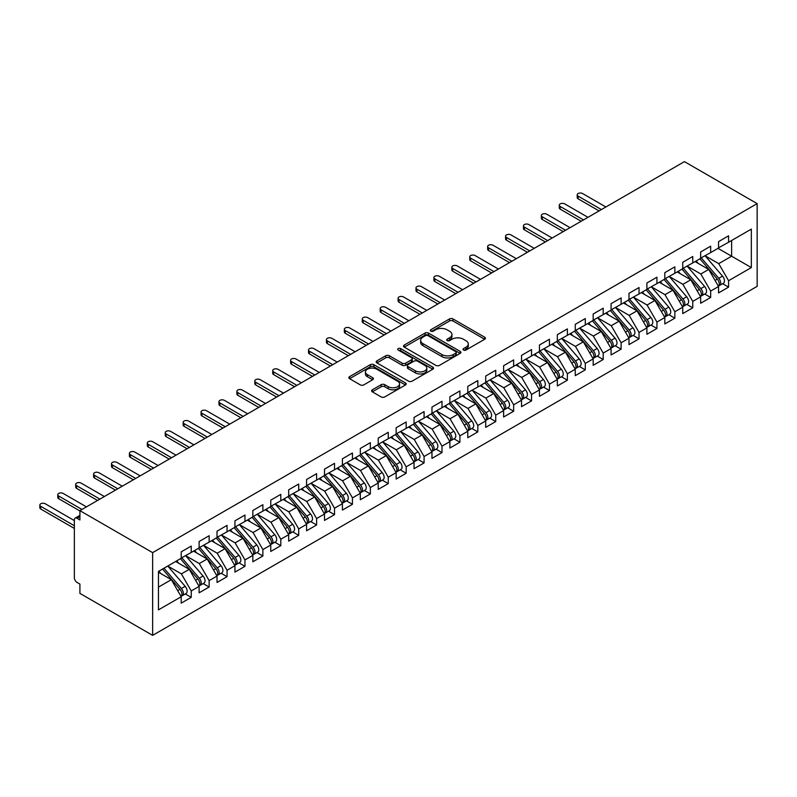 <?xml version="1.0" encoding="UTF-8"?>
<svg xmlns="http://www.w3.org/2000/svg" width="797" height="797" viewBox="0 0 797 797"><rect width="100%" height="100%" fill="white"/><g stroke="black" fill="none" stroke-linecap="round" stroke-linejoin="round"><path stroke-width="1.2" d="M463.545 350.032A1.743 1.006 0 0 0 466.006 350.032L484.686 339.243A2.491 1.435 0 0 0 485.413 338.227A2.491 1.435 0 0 0 484.686 337.211L453.035 318.939A2.491 1.435 0 0 0 449.518 318.939L430.838 329.729A1.743 1.006 0 0 0 430.33 330.436A1.743 1.006 0 0 0 430.838 331.153A1.743 1.006 0 0 0 433.299 331.153L435.72 329.759A7.96 4.593 0 0 1 446.968 329.759L449.608 331.273A7.96 4.593 0 0 1 451.939 334.521A7.96 4.593 0 0 1 449.608 337.769L447.187 339.173A1.743 1.006 0 0 0 446.679 339.881A1.743 1.006 0 0 0 447.187 340.588A1.743 1.006 0 0 0 449.647 340.588L452.068 339.193A7.96 4.593 0 0 1 463.316 339.193L465.956 340.717A7.96 4.593 0 0 1 468.287 343.965A7.96 4.593 0 0 1 465.956 347.213L463.545 348.608A1.743 1.006 0 0 0 463.027 349.315A1.743 1.006 0 0 0 463.545 350.032L463.545 348.608M372.338 389.793A2.491 1.435 0 0 0 371.611 390.809A2.491 1.435 0 0 0 372.338 391.825L381.215 396.946A2.491 1.435 0 0 0 384.732 396.946L405.474 384.971A2.491 1.435 0 0 0 406.211 383.955A2.491 1.435 0 0 0 405.474 382.939L373.833 364.667A2.491 1.435 0 0 0 370.316 364.667L349.564 376.652A2.491 1.435 0 0 0 348.837 377.668A2.491 1.435 0 0 0 349.564 378.675L360.294 384.871A2.491 1.435 0 0 0 363.811 384.871L372.687 379.741A2.491 1.435 0 0 0 373.414 378.734A2.491 1.435 0 0 0 372.687 377.718L367.367 374.64A6.655 3.836 0 0 1 365.425 371.93A6.655 3.836 0 0 1 369.529 368.383A6.655 3.836 0 0 1 376.772 369.21L397.613 381.245A6.655 3.836 0 0 1 399.556 383.955A6.655 3.836 0 0 1 395.451 387.501A6.655 3.836 0 0 1 388.209 386.675L384.732 384.672A2.491 1.435 0 0 0 381.215 384.672L372.338 389.793L372.338 391.825L381.215 386.734L381.215 384.672M684.434 161.632L757.15 203.624L152.635 552.63L79.909 510.648L684.434 161.632M435.889 365.385A2.491 1.435 0 0 0 439.406 365.385L460.158 353.4A2.491 1.435 0 0 0 460.885 352.394A2.491 1.435 0 0 0 460.158 351.377L428.507 333.106A2.491 1.435 0 0 0 424.99 333.106L404.248 345.081A2.491 1.435 0 0 0 403.521 346.097A2.491 1.435 0 0 0 404.248 347.113L435.889 365.385M398.879 350.401A1.743 1.006 0 0 1 400.642 350.65L400.642 348.588L432.821 367.158A2.491 1.435 0 0 1 433.548 368.174A2.491 1.435 0 0 1 432.821 369.19L412.069 381.165A2.491 1.435 0 0 1 408.552 381.165L376.911 362.894L376.911 360.862A2.491 1.435 0 0 0 376.184 361.878A2.491 1.435 0 0 0 376.911 362.894M376.911 360.862L385.788 355.741A2.491 1.435 0 0 1 389.305 355.741L402.136 363.153A2.491 1.435 0 0 0 405.653 363.153L411.541 359.746A2.491 1.435 0 0 0 412.268 358.73A2.491 1.435 0 0 0 411.541 357.714L398.181 350.003A1.743 1.006 0 0 1 397.673 349.295A1.743 1.006 0 0 1 398.749 348.369A1.743 1.006 0 0 1 400.642 348.588M79.909 510.648L79.909 519.953L77.05 518.299A3.796 2.192 -120 0 0 75.147 518.11A3.796 2.192 -120 0 0 74.36 519.853L74.36 577.765A3.796 2.192 -120 0 0 77.05 582.418L79.909 584.071L79.909 593.376L152.635 635.368L152.635 552.63M152.635 635.368L757.15 286.352L757.15 203.624M718.017 248.345L751.332 267.583L751.332 229.108L728.578 242.248L728.578 235.832L718.555 241.621L718.555 248.036L710.665 252.589L710.665 246.173L700.643 251.962L700.643 258.377L692.762 262.93L692.762 256.514L682.73 262.303L682.73 268.719L674.85 273.271L674.85 266.856L664.818 272.644L664.818 279.06L656.937 283.612L656.937 277.197L646.905 282.985L646.905 289.401L639.025 293.954L639.025 287.538L628.992 293.326L628.992 299.742L621.112 304.295L621.112 297.879L611.08 303.667L611.08 310.083L603.199 314.636L603.199 308.22L593.167 314.008L593.167 320.424L585.287 324.977L585.287 318.561L575.255 324.349L575.255 330.765L567.374 335.318L567.374 328.902L557.342 334.69L557.342 341.106L549.462 345.659L549.462 339.243L539.439 345.031L539.439 351.447L531.549 356L531.549 349.584L521.527 355.372L521.527 361.788L513.647 366.341L513.647 359.925L503.614 365.713L503.614 372.129L495.734 376.682L495.734 370.266L485.702 376.054L485.702 382.47L477.821 387.023L477.821 380.607L467.789 386.396L467.789 392.811L459.909 397.364L459.909 390.948L449.877 396.747L449.877 403.152L441.996 407.705L441.996 401.289L431.964 407.088L431.964 413.494L424.084 418.046L424.084 411.631L414.051 417.429L414.051 423.835L406.171 428.387L406.171 421.972L396.139 427.77L396.139 434.176L388.259 438.729L388.259 432.313L378.226 438.111L378.226 444.517L370.346 449.07L370.346 442.654L360.324 448.452L360.324 454.858L352.443 459.411L352.443 452.995L342.411 458.793L342.411 465.199L334.531 469.752L334.531 463.336L324.499 469.134L324.499 475.54L316.618 480.093L316.618 473.677L306.586 479.475L306.586 485.881L298.706 490.434L298.706 484.018L288.673 489.816L288.673 496.222L280.793 500.775L280.793 494.359L270.761 500.157L270.761 506.563L262.88 511.116L262.88 504.7L252.848 510.498L252.848 516.904L244.968 521.457L244.968 515.041L234.936 520.839L234.936 527.245L227.055 531.798L227.055 525.382L217.023 531.181L217.023 537.586L209.143 542.139L209.143 535.723L199.12 541.522L199.12 547.928L191.23 552.48L191.23 546.065L181.208 551.863L181.208 558.269L158.454 571.399L158.454 609.874L181.208 596.744L171.355 579.678L158.454 572.236M751.332 267.583L728.578 280.713L718.735 263.648L705.116 255.797L722.51 276.101L718.745 278.273A5.071 2.929 60 0 1 720.697 283.084A5.071 2.929 60 0 1 719.651 285.406A5.071 2.929 60 0 1 718.834 285.645M722.63 283.692L728.578 287.129L728.578 280.713M728.578 287.129L718.555 292.917L718.555 286.502L710.665 291.054L700.822 273.989L687.203 266.138M704.717 294.033L710.665 297.47L710.665 291.054M710.665 297.47L700.643 303.258L700.643 296.843L692.762 301.396L682.909 284.33L669.291 276.479M686.805 304.374L692.762 307.811L692.762 301.396M692.762 307.811L682.73 313.6L682.73 307.184L674.85 311.737L664.997 294.671L651.378 286.82M668.892 314.715L674.85 318.152L674.85 311.737M674.85 318.152L664.818 323.941L664.818 317.525L656.937 322.078L647.084 305.012L633.466 297.161L650.86 317.465L647.094 319.637A5.071 2.929 60 0 1 649.057 324.449A5.071 2.929 60 0 1 648.001 326.77A5.071 2.929 60 0 1 647.184 327.009M650.98 325.056L656.937 328.494L656.937 322.078M656.937 328.494L646.905 334.282L646.905 327.866L639.025 332.419L629.172 315.353L615.563 307.503M633.067 335.398L639.025 338.835L639.025 332.419M639.025 338.835L628.992 344.623L628.992 338.207L621.112 342.76L611.259 325.694L597.65 317.844M615.154 345.739L621.112 349.176L621.112 342.76M621.112 349.176L611.08 354.964L611.08 348.548L603.199 353.101L593.347 336.035L579.738 328.185M597.242 356.08L603.199 359.517L603.199 353.101M603.199 359.517L593.167 365.305L593.167 358.889L585.287 363.442L575.434 346.376L561.825 338.526M579.339 366.421L585.287 369.858L585.287 363.442M585.287 369.858L575.255 375.646L575.255 369.23L567.374 373.783L557.521 356.717L543.913 348.867L561.297 369.17L557.541 371.342A5.071 2.929 60 0 1 559.494 376.154A5.071 2.929 60 0 1 558.448 378.475A5.071 2.929 60 0 1 557.631 378.714M561.427 376.762L567.374 380.199L567.374 373.783M567.374 380.199L557.342 385.987L557.342 379.571L549.462 384.124L539.619 367.058L526 359.208M543.514 387.103L549.462 390.54L549.462 384.124M549.462 390.54L539.439 396.328L539.439 389.912L531.549 394.465L521.706 377.399L508.087 369.549L525.482 389.853L521.716 392.024A5.071 2.929 60 0 1 523.669 396.836A5.071 2.929 60 0 1 522.623 399.158A5.071 2.929 60 0 1 521.806 399.397M525.602 397.444L531.549 400.881L531.549 394.465M531.549 400.881L521.527 406.669L521.527 400.253L513.647 404.806L503.794 387.74L490.175 379.89M507.689 407.785L513.647 411.222L513.647 404.806M513.647 411.222L503.614 417.01L503.614 410.594L495.734 415.147L485.881 398.082L472.262 390.231M489.776 418.126L495.734 421.563L495.734 415.147M495.734 421.563L485.702 427.351L485.702 420.946L477.821 425.488L467.969 408.423L454.36 400.572L471.744 420.876L467.978 423.048A5.071 2.929 60 0 1 469.941 427.869A5.071 2.929 60 0 1 468.885 430.181A5.071 2.929 60 0 1 468.068 430.42M471.864 428.467L477.821 431.904L477.821 425.488M477.821 431.904L467.789 437.692L467.789 431.287L459.909 435.829L450.056 418.774L436.447 410.913M453.951 438.808L459.909 442.245L459.909 435.829M459.909 442.245L449.877 448.034L449.877 441.628L441.996 446.171L432.143 429.115L418.535 421.254L435.919 441.558L432.163 443.73A5.071 2.929 60 0 1 434.116 448.552A5.071 2.929 60 0 1 433.07 450.863A5.071 2.929 60 0 1 432.243 451.102M436.039 449.149L441.996 452.586L441.996 446.171M441.996 452.586L431.964 458.375L431.964 451.969L424.084 456.512L414.231 439.456L400.622 431.595M418.136 459.49L424.084 462.927L424.084 456.512M424.084 462.927L414.051 468.716L414.051 462.31L406.171 466.853L396.318 449.797L382.709 441.937L400.094 462.24L396.338 464.412A5.071 2.929 60 0 1 398.291 469.234A5.071 2.929 60 0 1 397.245 471.545A5.071 2.929 60 0 1 396.428 471.784M400.224 469.832L406.171 473.269L406.171 466.853M406.171 473.269L396.139 479.057L396.139 472.651L388.259 477.194L378.406 460.138L364.797 452.278L382.181 472.581L378.426 474.753A5.071 2.929 60 0 1 380.378 479.575A5.071 2.929 60 0 1 379.332 481.886A5.071 2.929 60 0 1 378.515 482.125M382.311 480.173L388.259 483.61L388.259 477.194M388.259 483.61L378.226 489.398L378.226 482.992L370.346 487.535L360.503 470.479L346.884 462.619M364.398 490.514L370.346 493.951L370.346 487.535M370.346 493.951L360.324 499.739L360.324 493.333L352.443 497.876L342.59 480.82L328.972 472.96L346.366 493.263L342.6 495.435A5.071 2.929 60 0 1 344.553 500.257A5.071 2.929 60 0 1 343.507 502.568A5.071 2.929 60 0 1 342.69 502.807M346.486 500.855L352.443 504.292L352.443 497.876M352.443 504.292L342.411 510.08L342.411 503.674L334.531 508.217L324.678 491.161L311.059 483.301M328.573 511.196L334.531 514.633L334.531 508.217M334.531 514.633L324.499 520.421L324.499 514.015L316.618 518.558L306.765 501.502L293.147 493.642L310.541 513.945L306.775 516.117A5.071 2.929 60 0 1 308.738 520.939A5.071 2.929 60 0 1 307.682 523.25A5.071 2.929 60 0 1 306.865 523.49M310.661 521.537L316.618 524.974L316.618 518.558M316.618 524.974L306.586 530.762L306.586 524.356L298.706 528.899L288.853 511.843L275.244 503.983M292.748 531.878L298.706 535.315L298.706 528.899M298.706 535.315L288.673 541.103L288.673 534.697L280.793 539.24L270.94 522.184L257.331 514.324M274.835 542.219L280.793 545.656L280.793 539.24M280.793 545.656L270.761 551.444L270.761 545.038L262.88 549.581L253.028 532.526L239.419 524.665L256.803 544.969L253.047 547.14A5.071 2.929 60 0 1 255 551.962A5.071 2.929 60 0 1 253.954 554.274A5.071 2.929 60 0 1 253.127 554.513M256.923 552.56L262.88 555.997L262.88 549.581M262.88 555.997L252.848 561.785L252.848 555.379L244.968 559.922L235.115 542.867L221.506 535.006M239.02 562.901L244.968 566.338L244.968 559.922M244.968 566.338L234.936 572.126L234.936 565.721L227.055 570.263L217.202 553.208L203.594 545.347L220.978 565.651L217.222 567.823A5.071 2.929 60 0 1 219.175 572.644A5.071 2.929 60 0 1 218.129 574.956A5.071 2.929 60 0 1 217.312 575.195M221.108 573.242L227.055 576.679L227.055 570.263M227.055 576.679L217.023 582.468L217.023 576.062L209.143 580.605L199.29 563.549L185.681 555.688M203.195 583.583L209.143 587.02L209.143 580.605M209.143 587.02L199.12 592.809L199.12 586.403L191.23 590.946L181.387 573.89L167.768 566.029L185.163 586.333L181.397 588.505A5.071 2.929 60 0 1 183.35 593.327A5.071 2.929 60 0 1 182.304 595.638A5.071 2.929 60 0 1 181.487 595.877M185.283 593.924L191.23 597.361L191.23 590.946M191.23 597.361L181.208 603.15L181.208 596.744M181.208 558.059L191.23 552.48M158.454 587.12L171.355 579.678M199.12 547.718L209.143 542.139M181.387 573.89L189.268 569.337L175.649 561.477M199.12 586.403L189.268 569.337M217.023 537.377L227.055 531.798M199.29 563.549L207.18 558.996L193.561 551.135M217.023 576.062L207.18 558.996M234.936 527.036L244.968 521.457M217.202 553.208L225.083 548.655L211.474 540.794M234.936 565.721L225.083 548.655M252.848 516.695L262.88 511.116M235.115 542.867L242.995 538.314L229.387 530.453M252.848 555.379L242.995 538.314M270.761 506.354L280.793 500.775M253.028 532.526L260.908 527.973L247.299 520.112M270.761 545.038L260.908 527.973M288.673 496.013L298.706 490.434M270.94 522.184L278.82 517.632L265.212 509.771M288.673 534.697L278.82 517.632M306.586 485.672L316.618 480.093M288.853 511.843L296.733 507.29L283.124 499.43M306.586 524.356L296.733 507.29M324.499 475.331L334.531 469.752M306.765 501.502L314.646 496.949L301.037 489.089M324.499 514.015L314.646 496.949M342.411 464.99L352.443 459.411M324.678 491.161L332.558 486.608L318.939 478.748M342.411 503.674L332.558 486.608M360.324 454.649L370.346 449.07M342.59 480.82L350.471 476.267L336.852 468.407M360.324 493.333L350.471 476.267M378.226 444.308L388.259 438.729M360.503 470.479L368.383 465.926L354.765 458.066M378.226 482.992L368.383 465.926M396.139 433.966L406.171 428.387M378.406 460.138L386.296 455.585L372.677 447.725M396.139 472.651L386.296 455.585M414.051 423.625L424.084 418.046M396.318 449.797L404.199 445.244L390.59 437.384M414.051 462.31L404.199 445.244M431.964 413.284L441.996 407.705M414.231 439.456L422.111 434.903L408.502 427.043M431.964 451.969L422.111 434.903M449.877 402.943L459.909 397.364M432.143 429.115L440.024 424.562L426.415 416.701M449.877 441.628L440.024 424.562M467.789 392.602L477.821 387.023M450.056 418.774L457.936 414.221L444.327 406.36M467.789 431.287L457.936 414.221M485.702 382.261L495.734 376.682M467.969 408.423L475.849 403.88L462.24 396.019M485.702 420.946L475.849 403.88M503.614 371.92L513.647 366.341M485.881 398.082L493.761 393.539L480.143 385.678M503.614 410.594L493.761 393.539M521.527 361.579L531.549 356M503.794 387.74L511.674 383.198L498.055 375.337M521.527 400.253L511.674 383.198M539.439 351.238L549.462 345.659M521.706 377.399L529.587 372.857L515.968 364.996M539.439 389.912L529.587 372.857M557.342 340.897L567.374 335.318M539.619 367.058L547.499 362.515L533.88 354.655M557.342 379.571L547.499 362.515M575.255 330.556L585.287 324.977M557.521 356.717L565.412 352.174L551.793 344.314M575.255 369.23L565.412 352.174M593.167 320.215L603.199 314.636M575.434 346.376L583.314 341.833L569.706 333.973M593.167 358.889L583.314 341.833M611.08 309.874L621.112 304.295M593.347 336.035L601.227 331.492L587.618 323.632M611.08 348.548L601.227 331.492M628.992 299.533L639.025 293.954M611.259 325.694L619.139 321.151L605.531 313.291M628.992 338.207L619.139 321.151M646.905 289.191L656.937 283.612M629.172 315.353L637.052 310.81L623.443 302.95M646.905 327.866L637.052 310.81M664.818 278.85L674.85 273.271M647.084 305.012L654.965 300.469L641.356 292.609M664.818 317.525L654.965 300.469M682.73 268.509L692.762 262.93M664.997 294.671L672.877 290.128L659.258 282.268M682.73 307.184L672.877 290.128M700.643 258.168L710.665 252.589M682.909 284.33L690.79 279.787L677.171 271.926M700.643 296.843L690.79 279.787M718.555 247.827L728.578 242.248M718.735 263.648L731.626 256.206L731.626 240.485L751.332 229.108M700.822 273.989L708.702 269.446L695.084 261.585M718.555 286.502L708.702 269.446M464.233 350.272L465.956 349.285A7.96 4.593 0 0 0 468.287 346.037L468.287 343.965M451.939 334.521L451.939 336.593A7.96 4.593 0 0 1 449.608 339.841L447.884 340.837M484.646 339.263L453.035 321.012A2.491 1.435 0 0 0 449.518 321.012L431.536 331.393M460.118 353.42L428.507 335.168A2.491 1.435 0 0 0 424.99 335.168L404.278 347.133M455.764 353.101A1.743 1.006 0 0 0 456.273 352.394A1.743 1.006 0 0 0 455.764 351.676L427.979 335.637A1.743 1.006 0 0 0 425.518 335.637L422.968 337.111A7.96 4.593 0 0 0 420.637 340.359A7.96 4.593 0 0 0 422.968 343.607L441.956 354.575A7.96 4.593 0 0 0 453.214 354.575L455.764 353.101L455.764 355.173A1.743 1.006 0 0 0 456.273 354.456L456.273 352.394M420.637 340.359L420.637 342.431A7.96 4.593 0 0 0 422.968 345.679L422.968 343.607M455.764 355.173L453.214 356.638A7.96 4.593 0 0 1 441.956 356.638L422.968 345.679M376.941 362.914L385.788 357.803L385.788 355.741M412.268 358.73L412.268 360.802A2.491 1.435 0 0 1 411.541 361.818L405.653 365.215A2.491 1.435 0 0 1 402.136 365.215L389.305 357.803A2.491 1.435 0 0 0 385.788 357.803M400.642 350.65L432.781 369.21M415.456 370.834A6.655 3.836 0 0 0 422.699 371.671A6.655 3.836 0 0 0 426.813 368.124A6.655 3.836 0 0 0 424.861 365.405L417.518 361.171A2.491 1.435 0 0 0 414.002 361.171L408.114 364.568A2.491 1.435 0 0 0 407.387 365.584A2.491 1.435 0 0 0 408.114 366.6L415.456 370.834L415.456 372.906A6.655 3.836 0 0 0 422.699 373.743A6.655 3.836 0 0 0 426.813 370.187L426.813 368.124M407.387 365.584L407.387 367.656A2.491 1.435 0 0 0 408.114 368.672L408.114 366.6M415.456 372.906L408.114 368.672M399.556 383.955L399.556 386.027A6.655 3.836 0 0 1 395.451 389.574A6.655 3.836 0 0 1 388.209 388.737L384.732 386.734A2.491 1.435 0 0 0 381.215 386.734M365.425 371.93L365.425 374.002A6.655 3.836 0 0 0 367.367 376.712L367.367 374.64M372.657 379.761L367.367 376.712M405.444 384.991L373.833 366.74A2.491 1.435 0 0 0 370.316 366.74L349.604 378.695L349.564 376.652M719.651 285.406L723.417 283.234A5.071 2.929 -120 0 0 724.463 280.913A5.071 2.929 -120 0 0 722.51 276.101M699.896 258.806L717.31 279.099A5.071 2.929 60 0 1 719.263 283.911A5.071 2.929 60 0 1 718.346 286.153M578.124 196.122L578.124 198.812A3.168 1.823 180 0 1 577.197 197.517L577.197 194.827A3.168 1.823 0 0 0 578.124 196.122L601.406 209.571M605.889 206.981L582.597 193.541A3.168 1.823 0 0 0 579.15 193.143A3.168 1.823 0 0 0 577.197 194.827M698.202 263.379L696.14 260.978M578.124 198.812L599.075 210.916M701.33 257.979L718.745 278.273M683.418 268.32L700.832 288.614A5.071 2.929 60 0 1 702.785 293.426A5.071 2.929 60 0 1 701.739 295.747L705.504 293.575A5.071 2.929 -120 0 0 706.55 291.254A5.071 2.929 -120 0 0 704.598 286.442L687.183 266.148M701.739 295.747A5.071 2.929 60 0 1 700.922 295.986M681.983 269.147L699.397 289.441A5.071 2.929 60 0 1 701.36 294.252A5.071 2.929 60 0 1 700.433 296.494M560.211 206.463L560.211 209.153A3.168 1.823 180 0 1 559.285 207.858L559.285 205.168A3.168 1.823 0 0 0 560.211 206.463L583.494 219.912M587.977 217.322L564.694 203.883A3.168 1.823 0 0 0 561.237 203.484A3.168 1.823 0 0 0 559.285 205.168M680.289 273.72L678.227 271.319M560.211 209.153L581.172 221.257M665.505 278.661L682.919 298.955A5.071 2.929 60 0 1 684.872 303.767A5.071 2.929 60 0 1 683.826 306.088L687.592 303.916A5.071 2.929 -120 0 0 688.638 301.595A5.071 2.929 -120 0 0 686.685 296.783L669.271 276.489M683.826 306.088A5.071 2.929 60 0 1 683.009 306.327M664.08 279.488L681.485 299.782A5.071 2.929 60 0 1 683.447 304.593A5.071 2.929 60 0 1 682.521 306.835M542.299 216.804L542.299 219.494A3.168 1.823 180 0 1 541.372 218.199L541.372 215.509A3.168 1.823 0 0 0 542.299 216.804L565.581 230.253M570.064 227.663L546.782 214.224A3.168 1.823 0 0 0 543.325 213.825A3.168 1.823 0 0 0 541.372 215.509M662.377 284.061L660.314 281.66M542.299 219.494L563.26 231.598M647.602 289.002L665.007 309.296A5.071 2.929 60 0 1 666.969 314.108A5.071 2.929 60 0 1 665.913 316.429L669.679 314.257A5.071 2.929 -120 0 0 670.725 311.936A5.071 2.929 -120 0 0 668.773 307.124L651.358 286.83M665.913 316.429A5.071 2.929 60 0 1 665.096 316.668M646.168 289.829L663.572 310.123A5.071 2.929 60 0 1 665.535 314.935A5.071 2.929 60 0 1 664.608 317.176M524.386 227.145L524.386 229.835A3.168 1.823 180 0 1 523.46 228.54L523.46 225.85A3.168 1.823 0 0 0 524.386 227.145L547.678 240.594M552.152 238.004L528.869 224.565A3.168 1.823 0 0 0 525.412 224.166A3.168 1.823 0 0 0 523.46 225.85M644.464 294.402L642.402 292.001M524.386 229.835L545.347 241.939M648.001 326.77L651.767 324.598A5.071 2.929 -120 0 0 652.813 322.277A5.071 2.929 -120 0 0 650.86 317.465M628.255 300.17L645.67 320.464A5.071 2.929 60 0 1 647.622 325.276A5.071 2.929 60 0 1 646.696 327.517M506.474 237.486L506.474 240.176A3.168 1.823 180 0 1 505.547 238.881L505.547 236.201A3.168 1.823 0 0 0 506.474 237.486L529.766 250.935M534.239 248.345L510.957 234.906A3.168 1.823 0 0 0 507.51 234.507A3.168 1.823 0 0 0 505.547 236.201M626.552 304.743L624.489 302.342M506.474 240.176L527.435 252.28M629.69 299.343L647.094 319.637M611.777 309.684L629.182 329.978A5.071 2.929 60 0 1 631.144 334.79A5.071 2.929 60 0 1 630.088 337.111L633.854 334.939A5.071 2.929 -120 0 0 634.9 332.618A5.071 2.929 -120 0 0 632.948 327.806L615.533 307.512M630.088 337.111A5.071 2.929 60 0 1 629.271 337.35M610.343 310.511L627.757 330.805A5.071 2.929 60 0 1 629.71 335.617A5.071 2.929 60 0 1 628.793 337.858M488.571 247.827L488.571 250.517A3.168 1.823 180 0 1 487.634 249.222L487.634 246.542A3.168 1.823 0 0 0 488.571 247.827L511.853 261.277M516.326 258.686L493.044 245.247A3.168 1.823 0 0 0 489.597 244.848A3.168 1.823 0 0 0 487.634 246.542M608.649 315.084L606.577 312.683M488.571 250.517L509.522 262.621M593.865 320.025L611.279 340.319A5.071 2.929 60 0 1 613.232 345.131A5.071 2.929 60 0 1 612.186 347.452L615.942 345.28A5.071 2.929 -120 0 0 616.988 342.959A5.071 2.929 -120 0 0 615.035 338.147L597.62 317.854M612.186 347.452A5.071 2.929 60 0 1 611.359 347.691M592.43 320.852L609.844 341.146A5.071 2.929 60 0 1 611.797 345.968A5.071 2.929 60 0 1 610.881 348.199M470.658 258.168L470.658 260.858A3.168 1.823 180 0 1 469.732 259.563L469.732 256.883A3.168 1.823 0 0 0 470.658 258.168L493.941 271.618M498.414 269.027L475.132 255.588A3.168 1.823 0 0 0 471.685 255.189A3.168 1.823 0 0 0 469.732 256.883M590.736 325.425L588.664 323.024M470.658 260.858L491.61 272.963M575.952 330.366L593.366 350.66A5.071 2.929 60 0 1 595.319 355.472A5.071 2.929 60 0 1 594.273 357.793L598.029 355.621A5.071 2.929 -120 0 0 599.085 353.3A5.071 2.929 -120 0 0 597.122 348.488L579.718 328.195M594.273 357.793A5.071 2.929 60 0 1 593.446 358.032M574.517 331.193L591.932 351.487A5.071 2.929 60 0 1 593.885 356.309A5.071 2.929 60 0 1 592.968 358.54M452.746 268.509L452.746 271.199A3.168 1.823 180 0 1 451.819 269.904L451.819 267.224A3.168 1.823 0 0 0 452.746 268.509L476.028 281.959M480.501 279.368L457.219 265.929A3.168 1.823 0 0 0 453.772 265.531A3.168 1.823 0 0 0 451.819 267.224M572.824 335.766L570.762 333.365M452.746 271.199L473.697 283.304M558.039 340.708L575.454 361.001A5.071 2.929 60 0 1 577.407 365.813A5.071 2.929 60 0 1 576.361 368.134L580.116 365.962A5.071 2.929 -120 0 0 581.172 363.641A5.071 2.929 -120 0 0 579.21 358.829L561.805 338.536M576.361 368.134A5.071 2.929 60 0 1 575.534 368.373M556.605 341.534L574.019 361.828A5.071 2.929 60 0 1 575.972 366.65A5.071 2.929 60 0 1 575.055 368.881M434.833 278.85L434.833 281.54A3.168 1.823 180 0 1 433.907 280.245L433.907 277.565A3.168 1.823 0 0 0 434.833 278.85L458.116 292.3M462.599 289.709L439.306 276.27A3.168 1.823 0 0 0 435.859 275.872A3.168 1.823 0 0 0 433.907 277.565M554.911 346.107L552.849 343.706M434.833 281.54L455.784 293.645M558.448 378.475L562.204 376.304A5.071 2.929 -120 0 0 563.26 373.992A5.071 2.929 -120 0 0 561.297 369.17M538.692 351.875L556.107 372.169A5.071 2.929 60 0 1 558.059 376.991A5.071 2.929 60 0 1 557.143 379.223M416.921 289.191L416.921 291.881A3.168 1.823 180 0 1 415.994 290.586L415.994 287.906A3.168 1.823 0 0 0 416.921 289.191L440.203 302.641M444.686 300.051L421.394 286.611A3.168 1.823 0 0 0 417.947 286.213A3.168 1.823 0 0 0 415.994 287.906M536.999 356.448L534.936 354.047M416.921 291.881L437.872 303.986M540.127 351.049L557.541 371.342M522.214 361.39L539.629 381.683A5.071 2.929 60 0 1 541.581 386.495A5.071 2.929 60 0 1 540.535 388.816L544.301 386.645A5.071 2.929 -120 0 0 545.347 384.333A5.071 2.929 -120 0 0 543.395 379.511L525.98 359.218M540.535 388.816A5.071 2.929 60 0 1 539.718 389.056M520.78 362.217L538.194 382.51A5.071 2.929 60 0 1 540.147 387.332A5.071 2.929 60 0 1 539.23 389.564M399.008 299.533L399.008 302.222A3.168 1.823 180 0 1 398.082 300.927L398.082 298.247A3.168 1.823 0 0 0 399.008 299.533L422.29 312.982M426.774 310.392L403.491 296.952A3.168 1.823 0 0 0 400.034 296.554A3.168 1.823 0 0 0 398.082 298.247M519.086 366.789L517.024 364.388M399.008 302.222L419.969 314.327M522.623 399.158L526.389 396.986A5.071 2.929 -120 0 0 527.435 394.674A5.071 2.929 -120 0 0 525.482 389.853M502.877 372.558L520.282 392.851A5.071 2.929 60 0 1 522.244 397.673A5.071 2.929 60 0 1 521.318 399.905M381.096 309.874L381.096 312.563A3.168 1.823 180 0 1 380.169 311.268L380.169 308.588A3.168 1.823 0 0 0 381.096 309.874L404.378 323.323M408.861 320.733L385.579 307.293A3.168 1.823 0 0 0 382.122 306.895A3.168 1.823 0 0 0 380.169 308.588M501.174 377.13L499.111 374.729M381.096 312.563L402.057 324.668M504.302 371.731L521.716 392.024M486.389 382.072L503.804 402.365A5.071 2.929 60 0 1 505.766 407.187A5.071 2.929 60 0 1 504.71 409.499L508.476 407.327A5.071 2.929 -120 0 0 509.522 405.015A5.071 2.929 -120 0 0 507.569 400.194L490.155 379.9M504.71 409.499A5.071 2.929 60 0 1 503.893 409.738M484.965 382.899L502.369 403.192A5.071 2.929 60 0 1 504.332 408.014A5.071 2.929 60 0 1 503.405 410.246M363.183 320.215L363.183 322.905A3.168 1.823 180 0 1 362.256 321.609L362.256 318.93A3.168 1.823 0 0 0 363.183 320.215L386.465 333.664M390.948 331.074L367.666 317.634A3.168 1.823 0 0 0 364.209 317.236A3.168 1.823 0 0 0 362.256 318.93M483.261 387.472L481.199 385.071M363.183 322.905L384.144 335.009M468.487 392.413L485.891 412.707A5.071 2.929 60 0 1 487.854 417.528A5.071 2.929 60 0 1 486.798 419.84L490.563 417.668A5.071 2.929 -120 0 0 491.61 415.357A5.071 2.929 -120 0 0 489.657 410.535L472.242 390.241M486.798 419.84A5.071 2.929 60 0 1 485.981 420.079M467.052 393.24L484.456 413.533A5.071 2.929 60 0 1 486.419 418.355A5.071 2.929 60 0 1 485.493 420.587M345.27 330.556L345.27 333.246A3.168 1.823 180 0 1 344.344 331.95L344.344 329.271A3.168 1.823 0 0 0 345.27 330.556L368.563 344.005M373.036 341.415L349.753 327.975A3.168 1.823 0 0 0 346.297 327.577A3.168 1.823 0 0 0 344.344 329.271M465.348 397.813L463.286 395.412M345.27 333.246L366.231 345.35M468.885 430.181L472.651 428.009A5.071 2.929 -120 0 0 473.697 425.698A5.071 2.929 -120 0 0 471.744 420.876M449.139 403.581L466.554 423.874A5.071 2.929 60 0 1 468.506 428.696A5.071 2.929 60 0 1 467.59 430.928M327.358 340.897L327.358 343.587A3.168 1.823 180 0 1 326.431 342.292L326.431 339.612A3.168 1.823 0 0 0 327.358 340.897L350.65 354.346M355.123 351.756L331.841 338.317A3.168 1.823 0 0 0 328.394 337.918A3.168 1.823 0 0 0 326.431 339.612M447.436 408.154L445.374 405.753M327.358 343.587L348.319 355.691M450.574 402.754L467.978 423.048M432.661 413.095L450.066 433.389A5.071 2.929 60 0 1 452.029 438.211A5.071 2.929 60 0 1 450.972 440.522L454.738 438.35A5.071 2.929 -120 0 0 455.784 436.039A5.071 2.929 -120 0 0 453.832 431.217L436.417 410.923M450.972 440.522A5.071 2.929 60 0 1 450.156 440.761M431.227 413.922L448.641 434.216A5.071 2.929 60 0 1 450.594 439.037A5.071 2.929 60 0 1 449.677 441.269M309.455 351.238L309.455 353.928A3.168 1.823 180 0 1 308.519 352.633L308.519 349.953A3.168 1.823 0 0 0 309.455 351.238L332.738 364.687M337.211 362.097L313.928 348.658A3.168 1.823 0 0 0 310.481 348.259A3.168 1.823 0 0 0 308.519 349.953M429.533 418.495L427.461 416.094M309.455 353.928L330.406 366.032M433.07 450.863L436.826 448.691A5.071 2.929 -120 0 0 437.872 446.38A5.071 2.929 -120 0 0 435.919 441.558M413.314 424.263L430.729 444.557A5.071 2.929 60 0 1 432.681 449.378A5.071 2.929 60 0 1 431.765 451.61M291.543 361.579L291.543 364.269A3.168 1.823 180 0 1 290.616 362.974L290.616 360.294A3.168 1.823 0 0 0 291.543 361.579L314.825 375.028M319.298 372.438L296.016 358.999A3.168 1.823 0 0 0 292.569 358.6A3.168 1.823 0 0 0 290.616 360.294M411.621 428.836L409.548 426.435M291.543 364.269L312.494 376.373M414.749 423.436L432.163 443.73M396.836 433.777L414.251 454.071A5.071 2.929 60 0 1 416.203 458.893A5.071 2.929 60 0 1 415.157 461.204L418.913 459.032A5.071 2.929 -120 0 0 419.969 456.721A5.071 2.929 -120 0 0 418.007 451.899L400.602 431.605M415.157 461.204A5.071 2.929 60 0 1 414.33 461.443M395.402 434.604L412.816 454.898A5.071 2.929 60 0 1 414.769 459.72A5.071 2.929 60 0 1 413.852 461.951M273.63 371.92L273.63 374.61A3.168 1.823 180 0 1 272.704 373.315L272.704 370.635A3.168 1.823 0 0 0 273.63 371.92L296.912 385.369M301.386 382.779L278.103 369.34A3.168 1.823 0 0 0 274.656 368.941A3.168 1.823 0 0 0 272.704 370.635M393.708 439.177L391.646 436.776M273.63 374.61L294.581 386.714M397.245 471.545L401.001 469.373A5.071 2.929 -120 0 0 402.057 467.062A5.071 2.929 -120 0 0 400.094 462.24M377.489 444.945L394.904 465.239A5.071 2.929 60 0 1 396.856 470.061A5.071 2.929 60 0 1 395.94 472.292M255.717 382.261L255.717 384.951A3.168 1.823 180 0 1 254.791 383.656L254.791 380.976A3.168 1.823 0 0 0 255.717 382.261L279 395.71M283.483 393.12L260.191 379.681A3.168 1.823 0 0 0 256.744 379.282A3.168 1.823 0 0 0 254.791 380.976M375.795 449.518L373.733 447.117M255.717 384.951L276.669 397.055M378.924 444.118L396.338 464.412M379.332 481.886L383.088 479.714A5.071 2.929 -120 0 0 384.144 477.403A5.071 2.929 -120 0 0 382.181 472.581M359.577 455.286L376.991 475.58A5.071 2.929 60 0 1 378.944 480.402A5.071 2.929 60 0 1 378.027 482.633M237.805 392.602L237.805 395.292A3.168 1.823 180 0 1 236.878 393.997L236.878 391.317A3.168 1.823 0 0 0 237.805 392.602L261.087 406.052M265.57 403.461L242.278 390.022A3.168 1.823 0 0 0 238.831 389.623A3.168 1.823 0 0 0 236.878 391.317M357.883 459.859L355.821 457.458M237.805 395.292L258.756 407.397M361.011 454.459L378.426 474.753M343.099 464.8L360.513 485.094A5.071 2.929 60 0 1 362.466 489.916A5.071 2.929 60 0 1 361.42 492.227L365.185 490.055A5.071 2.929 -120 0 0 366.231 487.744A5.071 2.929 -120 0 0 364.279 482.922L346.864 462.629M361.42 492.227A5.071 2.929 60 0 1 360.603 492.466M341.664 465.627L359.078 485.921A5.071 2.929 60 0 1 361.031 490.743A5.071 2.929 60 0 1 360.114 492.974M219.892 402.943L219.892 405.633A3.168 1.823 180 0 1 218.966 404.338L218.966 401.658A3.168 1.823 0 0 0 219.892 402.943L243.175 416.393M247.658 413.802L224.375 400.363A3.168 1.823 0 0 0 220.918 399.964A3.168 1.823 0 0 0 218.966 401.658M339.97 470.21L337.908 467.799M219.892 405.633L240.853 417.738M343.507 502.568L347.273 500.396A5.071 2.929 -120 0 0 348.319 498.085A5.071 2.929 -120 0 0 346.366 493.263M323.761 475.968L341.166 496.262A5.071 2.929 60 0 1 343.128 501.084A5.071 2.929 60 0 1 342.202 503.315M201.98 413.284L201.98 415.974A3.168 1.823 180 0 1 201.053 414.689L201.053 411.999A3.168 1.823 0 0 0 201.98 413.284L225.262 426.734M229.745 424.143L206.463 410.704A3.168 1.823 0 0 0 203.006 410.306A3.168 1.823 0 0 0 201.053 411.999M322.058 480.551L319.995 478.14M201.98 415.974L222.941 428.079M325.186 475.142L342.6 495.435M307.273 485.483L324.688 505.776A5.071 2.929 60 0 1 326.65 510.598A5.071 2.929 60 0 1 325.594 512.909L329.36 510.738A5.071 2.929 -120 0 0 330.406 508.426A5.071 2.929 -120 0 0 328.454 503.604L311.039 483.311M325.594 512.909A5.071 2.929 60 0 1 324.777 513.148M305.849 486.309L323.253 506.603A5.071 2.929 60 0 1 325.216 511.425A5.071 2.929 60 0 1 324.289 513.657M184.067 423.625L184.067 426.315A3.168 1.823 180 0 1 183.141 425.03L183.141 422.34A3.168 1.823 0 0 0 184.067 423.625L207.35 437.075M211.833 434.485L188.55 421.045A3.168 1.823 0 0 0 185.093 420.647A3.168 1.823 0 0 0 183.141 422.34M304.145 490.892L302.083 488.481M184.067 426.315L205.028 438.42M307.682 523.25L311.448 521.079A5.071 2.929 -120 0 0 312.494 518.767A5.071 2.929 -120 0 0 310.541 513.945M287.936 496.651L305.341 516.944A5.071 2.929 60 0 1 307.303 521.766A5.071 2.929 60 0 1 306.377 523.998M166.155 433.966L166.155 436.656A3.168 1.823 180 0 1 165.228 435.371L165.228 432.681A3.168 1.823 0 0 0 166.155 433.966L189.447 447.416M193.92 444.826L170.638 431.386A3.168 1.823 0 0 0 167.181 430.988A3.168 1.823 0 0 0 165.228 432.681M286.233 501.233L284.17 498.822M166.155 436.656L187.116 448.761M289.371 495.824L306.775 516.117M271.458 506.165L288.863 526.458A5.071 2.929 60 0 1 290.825 531.28A5.071 2.929 60 0 1 289.769 533.591L293.535 531.42A5.071 2.929 -120 0 0 294.581 529.108A5.071 2.929 -120 0 0 292.629 524.287L275.214 503.993M289.769 533.591A5.071 2.929 60 0 1 288.952 533.831M270.024 506.992L287.438 527.285A5.071 2.929 60 0 1 289.391 532.107A5.071 2.929 60 0 1 288.474 534.339M148.242 444.308L148.242 446.997A3.168 1.823 180 0 1 147.315 445.712L147.315 443.022A3.168 1.823 0 0 0 148.242 444.308L171.534 457.757M176.007 455.167L152.725 441.727A3.168 1.823 0 0 0 149.278 441.329A3.168 1.823 0 0 0 147.315 443.022M268.33 511.574L266.258 509.163M148.242 446.997L169.203 459.102M253.546 516.506L270.96 536.799A5.071 2.929 60 0 1 272.913 541.621A5.071 2.929 60 0 1 271.867 543.933L275.623 541.761A5.071 2.929 -120 0 0 276.669 539.449A5.071 2.929 -120 0 0 274.716 534.628L257.301 514.334M271.867 543.933A5.071 2.929 60 0 1 271.04 544.172M252.111 517.333L269.525 537.626A5.071 2.929 60 0 1 271.478 542.448A5.071 2.929 60 0 1 270.562 544.68M130.339 454.649L130.339 457.339A3.168 1.823 180 0 1 129.403 456.053L129.403 453.363A3.168 1.823 0 0 0 130.339 454.649L153.622 468.098M158.095 465.508L134.813 452.068A3.168 1.823 0 0 0 131.366 451.67A3.168 1.823 0 0 0 129.403 453.363M250.417 521.915L248.345 519.505M130.339 457.339L151.291 469.443M253.954 554.274L257.71 552.102A5.071 2.929 -120 0 0 258.766 549.791A5.071 2.929 -120 0 0 256.803 544.969M234.198 527.674L251.613 547.967A5.071 2.929 60 0 1 253.566 552.789A5.071 2.929 60 0 1 252.649 555.021M112.427 464.99L112.427 467.68A3.168 1.823 180 0 1 111.5 466.394L111.5 463.705A3.168 1.823 0 0 0 112.427 464.99L135.709 478.439M140.182 475.849L116.9 462.409A3.168 1.823 0 0 0 113.453 462.011A3.168 1.823 0 0 0 111.5 463.705M232.505 532.257L230.433 529.846M112.427 467.68L133.378 479.784M235.633 526.847L253.047 547.14M217.72 537.188L235.135 557.482A5.071 2.929 60 0 1 237.088 562.303A5.071 2.929 60 0 1 236.042 564.615L239.797 562.443A5.071 2.929 -120 0 0 240.853 560.132A5.071 2.929 -120 0 0 238.891 555.31L221.486 535.016M236.042 564.615A5.071 2.929 60 0 1 235.215 564.854M216.286 538.015L233.7 558.308A5.071 2.929 60 0 1 235.653 563.13A5.071 2.929 60 0 1 234.736 565.362M94.514 475.331L94.514 478.021A3.168 1.823 180 0 1 93.588 476.736L93.588 474.046A3.168 1.823 0 0 0 94.514 475.331L117.797 488.78M122.27 486.19L98.987 472.751A3.168 1.823 0 0 0 95.54 472.352A3.168 1.823 0 0 0 93.588 474.046M214.592 542.598L212.53 540.187M94.514 478.021L115.465 490.125M218.129 574.956L221.885 572.784A5.071 2.929 -120 0 0 222.941 570.473A5.071 2.929 -120 0 0 220.978 565.651M198.373 548.356L215.788 568.65A5.071 2.929 60 0 1 217.74 573.471A5.071 2.929 60 0 1 216.824 575.703M76.602 485.672L76.602 488.362A3.168 1.823 180 0 1 75.675 487.077L75.675 484.387A3.168 1.823 0 0 0 76.602 485.672L99.884 499.121M104.367 496.531L81.075 483.092A3.168 1.823 0 0 0 77.628 482.693A3.168 1.823 0 0 0 75.675 484.387M196.68 552.939L194.617 550.528M76.602 488.362L97.553 500.466M199.808 547.529L217.222 567.823M181.895 557.87L199.31 578.164A5.071 2.929 60 0 1 201.262 582.986A5.071 2.929 60 0 1 200.216 585.297L203.972 583.125A5.071 2.929 -120 0 0 205.028 580.814A5.071 2.929 -120 0 0 203.066 575.992L185.661 555.698M200.216 585.297A5.071 2.929 60 0 1 199.399 585.536M180.461 558.697L197.875 578.991A5.071 2.929 60 0 1 199.828 583.812A5.071 2.929 60 0 1 198.911 586.044M58.689 496.013L58.689 498.703A3.168 1.823 180 0 1 57.763 497.418L57.763 494.728A3.168 1.823 0 0 0 58.689 496.013L81.971 509.462M86.455 506.872L63.162 493.433A3.168 1.823 0 0 0 59.715 493.034A3.168 1.823 0 0 0 57.763 494.728M178.767 563.28L176.705 560.869M58.689 498.703L79.909 510.957M182.304 595.638L186.07 593.466A5.071 2.929 -120 0 0 187.116 591.155A5.071 2.929 -120 0 0 185.163 586.333M162.548 569.038L179.963 589.332A5.071 2.929 60 0 1 181.925 594.154A5.071 2.929 60 0 1 180.999 596.385M40.777 506.354L40.777 509.044A3.168 1.823 180 0 1 39.85 507.759L39.85 505.069A3.168 1.823 0 0 0 40.777 506.354L74.36 525.751M74.36 520.58L45.26 503.774A3.168 1.823 0 0 0 41.803 503.375A3.168 1.823 0 0 0 39.85 505.069M160.855 573.621L158.792 571.21M40.777 509.044L74.36 528.441M163.983 568.211L181.397 588.505M79.909 516.645L77.05 518.299M465.956 349.285L465.956 347.213M447.187 340.588L447.187 339.173M449.608 339.841L449.608 337.769M430.838 331.153L430.838 329.729M449.518 321.012L449.518 318.939M453.035 321.012L453.035 318.939M484.686 339.243L484.686 337.211M404.248 347.113L404.248 345.081M424.99 335.168L424.99 333.106M428.507 335.168L428.507 333.106M460.158 353.4L460.158 351.377M441.956 356.638L441.956 354.575M453.214 356.638L453.214 354.575M389.305 357.803L389.305 355.741M402.136 365.215L402.136 363.153M405.653 365.215L405.653 363.153M411.541 361.818L411.541 359.746M432.821 369.19L432.821 367.158M384.732 386.734L384.732 384.672M388.209 388.737L388.209 386.675M372.687 379.741L372.687 377.718M370.316 366.74L370.316 364.667M373.833 366.74L373.833 364.667M405.474 384.971L405.474 382.939M717.31 279.099L715.039 280.414M699.397 289.441L697.126 290.756M704.598 286.442L700.832 288.614M681.485 299.782L679.213 301.097M686.685 296.783L682.919 298.955M663.572 310.123L661.301 311.438M668.773 307.124L665.007 309.296M645.67 320.464L643.388 321.779M627.757 330.805L625.476 332.12M632.948 327.806L629.182 329.978M609.844 341.146L607.563 342.461M615.035 338.147L611.279 340.319M591.932 351.487L589.65 352.802M597.122 348.488L593.366 350.66M574.019 361.828L571.738 363.143M579.21 358.829L575.454 361.001M556.107 372.169L553.835 373.484M538.194 382.51L535.923 383.825M543.395 379.511L539.629 381.683M520.282 392.851L518.01 394.166M502.369 403.192L500.098 404.507M507.569 400.194L503.804 402.365M484.456 413.533L482.185 414.848M489.657 410.535L485.891 412.707M466.554 423.874L464.272 425.19M448.641 434.216L446.36 435.531M453.832 431.217L450.066 433.389M430.729 444.557L428.447 445.872M412.816 454.898L410.535 456.213M418.007 451.899L414.251 454.071M394.904 465.239L392.622 466.554M376.991 475.58L374.72 476.895M359.078 485.921L356.807 487.236M364.279 482.922L360.513 485.094M341.166 496.262L338.894 497.577M323.253 506.603L320.982 507.918M328.454 503.604L324.688 505.776M305.341 516.944L303.069 518.259M287.438 527.285L285.157 528.6M292.629 524.287L288.863 526.458M269.525 537.626L267.244 538.941M274.716 534.628L270.96 536.799M251.613 547.967L249.331 549.282M233.7 558.308L231.419 559.624M238.891 555.31L235.135 557.482M215.788 568.65L213.506 569.965M197.875 578.991L195.604 580.306M203.066 575.992L199.31 578.164M179.963 589.332L177.691 590.647M79.909 515.36L75.147 518.11"/></g></svg>
